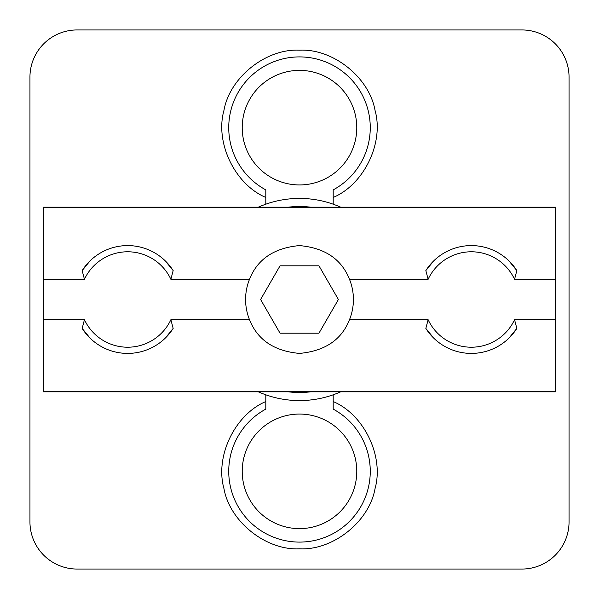 <?xml version="1.0" encoding="UTF-8"?>
<svg xmlns="http://www.w3.org/2000/svg" width="599" height="599" viewBox="0 0 599 599"><rect width="100%" height="100%" fill="white"/><g stroke="black" fill="none" stroke-linecap="round" stroke-linejoin="round"><path stroke-width="0.9" d="M340.659 391.821A101.081 101.081 0 0 1 333.194 394.801L333.194 401.547C364.117 414.62 384.161 456.303 375.041 488.619C369.201 521.684 333.037 550.511 299.5 548.834C265.971 550.511 229.799 521.684 223.959 488.619C214.846 456.311 234.875 414.62 265.806 401.547L265.806 394.801A101.081 101.081 0 0 1 258.341 391.821M333.194 409.117L333.194 401.547L333.194 409.117A70.757 70.757 0 0 1 299.5 542.095A70.757 70.757 0 0 1 265.806 409.117L265.806 401.547M258.341 207.179A101.081 101.081 0 0 1 265.806 204.199L265.806 197.453C234.883 184.38 214.839 142.697 223.959 110.381C229.799 77.316 265.963 48.489 299.5 50.166C333.029 48.489 369.201 77.316 375.041 110.381C384.154 142.689 364.125 184.38 333.194 197.453L333.194 204.199A101.081 101.081 0 0 1 340.659 207.179M265.806 189.883L265.806 197.453L265.806 189.883A70.757 70.757 0 0 1 299.5 56.905A70.757 70.757 0 0 1 333.194 189.883L333.194 197.453M265.806 204.199A101.081 101.081 0 0 1 333.194 204.199M299.5 184.941A57.279 57.279 0 0 1 242.221 127.662A57.279 57.279 0 0 1 299.5 70.383A57.279 57.279 0 0 1 356.779 127.662A57.279 57.279 0 0 1 299.5 184.941M299.5 528.618A57.279 57.279 0 0 1 242.221 471.338A57.279 57.279 0 0 1 299.5 414.059A57.279 57.279 0 0 1 356.779 471.338A57.279 57.279 0 0 1 299.5 528.618M310.671 391.821A92.995 92.995 0 0 1 288.329 391.821M249.521 279.284C257.465 259.172 274.087 247.941 299.395 245.59C324.778 247.829 341.467 259.06 349.479 279.284A53.91 53.91 0 0 1 349.479 319.716C341.58 339.828 324.928 351.059 299.522 353.41C274.192 351.141 257.533 339.91 249.521 319.716A53.91 53.91 0 0 1 249.521 279.284L170.88 279.284L173.156 270.576L165.189 260.797M569.05 521.879L569.05 77.121A47.171 47.171 0 0 0 521.879 29.95L77.121 29.95A47.171 47.171 0 0 0 29.95 77.121L29.95 521.879A47.171 47.171 0 0 0 77.121 569.05L521.879 569.05A47.171 47.171 0 0 0 569.05 521.879M333.194 394.801A101.081 101.081 0 0 1 265.806 394.801M288.329 207.179A92.995 92.995 0 0 1 310.671 207.179M280.047 265.806L260.595 299.5L280.047 333.194L318.953 333.194L338.405 299.5L318.953 265.806L280.047 265.806M43.428 391.229L43.428 391.821L555.572 391.821L555.572 391.229L43.428 391.229L43.428 279.284L84.444 279.284A47.71 47.71 0 0 1 170.88 279.284M43.428 207.771L555.572 207.771L555.572 207.179L43.428 207.179L43.428 279.284M555.572 207.771L555.572 391.229M90.045 260.879L82.168 270.576L84.444 279.284M349.479 279.284L428.12 279.284A47.71 47.71 0 0 1 514.556 279.284L516.832 270.576L508.865 260.797M433.721 260.879L425.844 270.576L428.12 279.284M514.556 279.284L555.572 279.284M249.521 319.716L170.88 319.716A47.71 47.71 0 0 1 84.444 319.716L43.428 319.716M165.279 338.121L173.156 328.424L170.88 319.716M90.135 338.203L82.168 328.424L84.444 319.716M555.572 319.716L514.556 319.716A47.71 47.71 0 0 1 428.12 319.716L425.844 328.424L433.811 338.203M508.955 338.121L516.832 328.424L514.556 319.716M428.12 319.716L349.479 319.716M82.168 270.576A53.91 53.91 0 0 1 173.156 270.576M425.844 270.576A53.91 53.91 0 0 1 516.832 270.576M516.832 328.424A53.91 53.91 0 0 1 425.844 328.424M173.156 328.424A53.91 53.91 0 0 1 82.168 328.424"/></g></svg>
